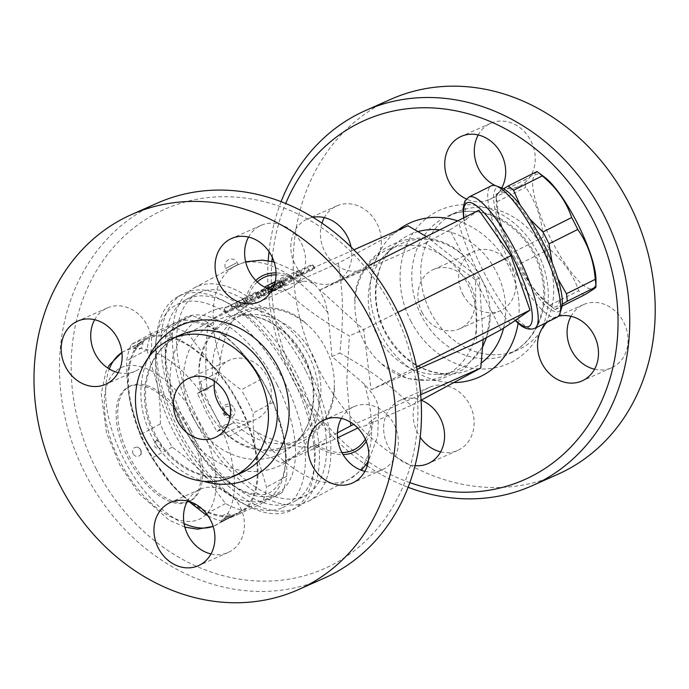 <?xml version="1.0" encoding="UTF-8"?>
<svg xmlns="http://www.w3.org/2000/svg" width="689" height="689" viewBox="0 0 689 689"><rect width="100%" height="100%" fill="white"/><g stroke="black" fill="none" stroke-linecap="round" stroke-linejoin="round"><path stroke-width="0.52" stroke-dasharray="3.44 2.58" d="M501.73 187.951A34.571 29.61 66 0 1 490.964 198.751A34.571 29.61 66 0 1 489.268 199.586A34.571 29.61 66 0 1 466.324 198.983M501.764 187.89A34.571 29.61 -114 0 0 518.817 186.452A34.571 29.61 -114 0 0 531.83 142.83A34.571 29.61 -114 0 0 490.732 123.271A34.571 29.61 -114 0 0 489.035 124.106A34.571 29.61 -114 0 0 478.235 134.966M495.624 185.729A34.571 29.61 -114 0 0 501.196 187.752M368.202 461.664A196.615 168.409 66 0 1 296.184 379.708A196.615 168.409 66 0 1 271.94 261.45M272.31 257.385A196.615 168.409 66 0 1 285.728 203.47M409.834 482.636A196.615 168.409 66 0 1 368.262 461.708M547.178 322.168A34.571 29.61 66 0 1 553.973 317.741A34.571 29.61 66 0 1 558.374 316.251M415.036 465.652A34.571 29.61 66 0 1 384.867 437.748A34.571 29.61 66 0 1 398.363 401.213A34.571 29.61 66 0 1 400.059 400.387A34.571 29.61 66 0 1 421.117 400.18M351.037 246.963A34.571 29.61 66 0 1 335.354 282.232A34.571 29.61 66 0 1 295.202 264.654A34.571 29.61 66 0 1 307.268 219.05A34.571 29.61 66 0 1 312.952 217.285M594.555 369.226A34.571 29.61 -114 0 0 611.608 367.78A34.571 29.61 -114 0 0 623.674 322.176A34.571 29.61 -114 0 0 583.523 304.607A34.571 29.61 -114 0 0 571.026 316.294M440.641 451.863A34.571 29.61 -114 0 0 457.694 450.425A34.571 29.61 -114 0 0 459.391 449.59A34.571 29.61 -114 0 0 470.251 405.804A34.571 29.61 -114 0 0 429.609 387.244A34.571 29.61 -114 0 0 420.195 437.291M321.978 223.107A34.571 29.61 -114 0 0 324.752 251.519A34.571 29.61 -114 0 0 364.903 269.089A34.571 29.61 -114 0 0 377.916 225.475A34.571 29.61 -114 0 0 336.818 205.916A34.571 29.61 -114 0 0 324.321 217.603M268.219 260.761A205.253 175.807 -114 0 0 293.729 381.405A205.253 175.807 -114 0 0 365.945 464.937M367.237 465.824A205.253 175.807 -114 0 0 408.095 487.287M281.112 201.644A205.253 175.807 -114 0 0 269.02 251.64M390.904 99.259A205.253 175.807 -114 0 0 319.205 370.079A205.253 175.807 -114 0 0 557.522 474.437M430.306 311.626A75.402 64.585 -114 0 0 517.861 349.969A75.402 64.585 -114 0 0 546.291 254.844A75.402 64.585 -114 0 0 456.652 212.134A75.402 64.585 -114 0 0 430.306 311.626M377.047 334.871A69.141 59.22 -114 0 0 437.963 374.411A69.141 59.22 -114 0 0 490.224 315.545A69.141 59.22 -114 0 0 463.654 255.757A69.141 59.22 -114 0 0 384.936 255.085A69.141 59.22 -114 0 0 377.047 334.871M363.637 340.831A69.141 59.22 -114 0 0 381.473 363.887A69.141 59.22 -114 0 0 471.905 346.326A69.141 59.22 -114 0 0 428.515 248.712A69.141 59.22 -114 0 0 354.887 304.073A69.141 59.22 -114 0 0 363.637 340.831M462.784 294.194A32.409 27.758 -114 0 0 500.412 310.67A32.409 27.758 -114 0 0 512.625 269.787A32.409 27.758 -114 0 0 474.101 251.433A32.409 27.758 -114 0 0 462.784 294.194M422.021 312.306A32.409 27.758 -114 0 0 459.649 328.791A32.409 27.758 -114 0 0 471.87 287.907A32.409 27.758 -114 0 0 433.347 269.545A32.409 27.758 -114 0 0 422.021 312.306M408 225.759L338.29 263.189C343.415 295.521 343.777 316.656 339.832 353.026C371.612 371.052 388.372 383.385 411.083 405.442L421.057 400.214M483.144 339.393L479.251 278.167L426.396 236.568M417.052 369.39L371.087 389.819L363.671 329.549L319.972 289.931L425.423 243.053L475.453 279.855L449.891 229.911L425.423 243.053M479.251 278.167L475.453 279.855L476.538 342.941M353.896 249.806L278.132 283.489C300.843 305.546 317.603 317.879 349.383 335.905L346.765 380.724L350.331 422.073M397.897 312.384L363.671 329.549L349.383 335.905M501.006 329.798L475.453 279.855M449.891 229.911L464.024 220.73C470.131 249.607 496.287 300.731 515.139 320.618M464.024 220.73L466.642 219.412L464.033 220.558L463.594 217.913M557.117 317.181A73.465 17.742 63.4 0 1 540.245 308.026A73.465 17.742 63.4 0 1 498.431 237.533A73.465 17.742 63.4 0 1 491.266 185.849M515.251 320.557L517.758 319.3L515.415 320.213M501.635 187.916A69.141 16.7 -116.6 0 0 513.021 257.118A69.141 16.7 -116.6 0 0 561.673 307.638M515.157 258.461A63.741 15.391 63.4 0 1 496.235 201.197A63.741 15.391 63.4 0 1 541.7 242.743A63.741 15.391 63.4 0 1 547.789 304.021A63.741 15.391 63.4 0 1 515.157 258.461M562.258 304.288L555.282 309.525A71.303 17.216 63.4 0 1 553.93 308.577A71.303 17.216 63.4 0 1 549.917 305.175C535.766 293.48 525.974 279.588 520.539 263.517A71.303 17.216 63.4 0 1 517.43 257.617A71.303 17.216 63.4 0 1 514.45 251.623C504.27 237.18 498.448 220.549 496.984 201.731A71.303 17.216 63.4 0 1 496.261 194.186L503.513 188.769M552.173 262.759L557.892 278.778M520.161 205.089L529.832 219.024M536.92 171.544C537.308 172.095 533.338 174.842 525.009 179.769A71.303 17.216 -116.6 0 0 525.733 187.322C535.913 201.765 541.735 218.396 543.199 237.205A71.303 17.216 -116.6 0 0 546.179 243.2A71.303 17.216 -116.6 0 0 549.288 249.099C563.438 260.804 573.231 274.687 578.665 290.767A71.303 17.216 -116.6 0 0 584.031 295.107M595.976 279.863A63.741 15.391 63.4 0 1 551.484 240.254A63.741 15.391 63.4 0 1 544.413 177.039M496.261 194.186L525.009 179.769M496.984 201.731L525.733 187.322M514.45 251.623L543.199 237.205M520.539 263.517L549.288 249.099M549.917 305.175L578.665 290.767M555.282 309.525L562.017 306.149M478.898 210.24L464.3 220.316A69.141 16.7 63.4 0 1 463.93 217.75M371.087 389.819L416.561 367.013M420.66 394.745L353.819 424.458M319.972 289.931L368.21 265.747M221.152 404.176A69.141 59.22 66 0 1 231.487 322.004A69.141 59.22 66 0 1 307.733 325.036A69.141 59.22 66 0 1 334.329 384.858A69.141 59.22 66 0 1 289.277 442.993A69.141 59.22 66 0 1 221.152 404.176M337.455 432.813L281.215 463.172C258.418 450.494 239.694 437.679 225.045 424.751L216.983 431.658L206.545 412.78L197.364 393.333L202.127 390.827L207.131 389.741C204.943 369.786 205.374 346.843 208.422 320.919L268.099 288.743M274.067 285.616L278.132 283.489M207.742 410.136A69.141 59.22 -114 0 0 225.587 433.2A69.141 59.22 -114 0 0 304.297 433.829A69.141 59.22 -114 0 0 314.072 358.039A69.141 59.22 -114 0 0 251.252 314.52A69.141 59.22 -114 0 0 198.992 373.378A69.141 59.22 -114 0 0 207.742 410.136M96.072 468.675A196.615 168.409 -114 0 0 396.313 500.584A196.615 168.409 -114 0 0 241.262 197.588A196.615 168.409 -114 0 0 96.072 468.675M272.103 289.991A34.571 29.61 -114 0 0 289.147 288.553A34.571 29.61 -114 0 0 290.853 287.718A34.571 29.61 -114 0 0 301.713 243.949A34.571 29.61 -114 0 0 261.105 225.355A34.571 29.61 -114 0 0 248.574 237.059M364.894 471.319A34.571 29.61 -114 0 0 381.93 469.889A34.571 29.61 -114 0 0 394.961 426.276A34.571 29.61 -114 0 0 353.87 406.699A34.571 29.61 -114 0 0 341.365 418.395M210.98 553.965A34.571 29.61 -114 0 0 227.99 552.544A34.571 29.61 -114 0 0 241.055 508.93A34.571 29.61 -114 0 0 199.948 489.345A34.571 29.61 -114 0 0 198.251 490.172A34.571 29.61 -114 0 0 187.451 501.041M118.189 372.637A34.571 29.61 -114 0 0 135.225 371.199A34.571 29.61 -114 0 0 147.308 325.587A34.571 29.61 -114 0 0 107.165 308.009A34.571 29.61 -114 0 0 94.66 319.705M323.856 578.321A205.253 175.807 66 0 1 85.47 473.989A205.253 175.807 66 0 1 157.092 203.203M230.178 416.457A32.409 27.758 -114 0 0 255.877 419.377A32.409 27.758 -114 0 0 268.081 378.485A32.409 27.758 -114 0 0 229.549 360.149A32.409 27.758 -114 0 0 214.494 381.189M197.364 393.333A21.609 11.127 -118.2 0 1 197.941 393.204A12.962 6.675 61.8 0 0 199.009 392.833A12.962 6.675 61.8 0 0 200.292 381.74L219.136 371.621C218.353 378.58 216.518 383.024 213.65 384.97L210.912 385.892L207.131 389.741M216.983 431.658A21.609 11.127 -118.2 0 0 217.448 431.331A12.962 6.675 61.8 0 1 217.957 430.995A12.962 6.675 61.8 0 1 228.49 436.835A120.997 62.32 -118.2 0 1 200.292 381.74M338.29 263.189L293.325 283.179L285.367 285.608L253.388 300.929L208.422 320.919M253.388 300.929L244.087 307.768C232.744 314.089 223.202 337.274 220.291 360.726L219.136 371.621M357.798 428.033L366.117 425.432L371.672 420.445L376.607 417.172L378.02 414.666L378.786 410.076L378.218 405.769L376.435 400.679L372.973 394.504L364.498 384.281L331.952 356.532L327.947 312.866L324.752 300.602L319.532 290.017L314.925 284.703L309.361 281.465L303.961 281.267L301.05 282.447L293.325 283.179M297.837 275.988L300.964 274.144L282.352 282.421L266.032 291.18L297.967 276.987L314.951 268.684L314.287 268.228L297.837 275.988L295.865 272.146L312.315 264.378L312.978 264.843L296.003 273.145L264.524 287.106M282.938 284.574L263.775 293.695L245.654 303.513L283.523 284.359L282.938 284.574L280.974 280.724L243.682 299.672L261.811 289.845L280.974 280.724M236.663 306.949L226.061 312.272L245.396 303.117L240.737 305.141L258.866 295.314L236.663 306.949L234.699 303.108L256.902 291.473L238.773 301.3L243.432 299.267L224.097 308.422L234.699 303.108M272.93 291.266L292.971 280.199L257.884 298.079L283.48 285.151L272.93 291.266L270.966 287.416L281.508 281.301L255.912 294.237L291.008 276.349L270.966 287.416M300.964 274.144L299 270.303L295.865 272.146M275.221 281.62L280.38 278.58L299 270.303M282.352 282.421L280.38 278.58M277.133 285.496L275.204 281.715M266.032 291.18L264.068 287.339M284.652 282.912L282.679 279.062M291.309 279.493L289.337 275.652M302.859 274.36L300.895 270.51M297.967 276.987L296.003 273.145M314.951 268.684L312.978 264.843M314.287 268.228L312.315 264.378M309.387 270.855L307.423 267.013M240.737 305.141L238.773 301.3M331.952 356.532L339.832 353.026M225.045 424.751L231.358 423.959L232.598 423.132C235.871 421.883 240.788 423.072 247.334 426.715L256.833 432.141C277.564 443.501 302.342 450.081 314.709 445.774L326.181 443.182L281.215 463.172M308.663 369.037A120.997 62.32 61.8 0 0 194.367 287.804A120.997 62.32 61.8 0 0 196.701 423.881A120.997 62.32 61.8 0 0 308.844 501.006A120.997 62.32 61.8 0 0 308.663 369.037M305.606 370.398A114.512 58.978 61.8 0 0 197.433 293.514A114.512 58.978 61.8 0 0 199.638 422.305A114.512 58.978 61.8 0 0 305.778 495.296A114.512 58.978 61.8 0 0 305.606 370.398M294.186 376.53A114.512 58.978 61.8 0 0 186.013 299.646A114.512 58.978 61.8 0 0 188.218 428.437A114.512 58.978 61.8 0 0 294.349 501.428A114.512 58.978 61.8 0 0 294.186 376.53M297.243 375.169A120.997 62.32 -118.2 0 1 297.415 507.138A120.997 62.32 -118.2 0 1 295.271 508.189A120.997 62.32 -118.2 0 1 184.187 427.964A120.997 62.32 -118.2 0 1 182.947 293.936A120.997 62.32 -118.2 0 1 297.243 375.169M290.37 510.816A120.997 62.32 -118.2 0 1 248.049 506.088A120.997 62.32 -118.2 0 1 156.541 335.672A120.997 62.32 -118.2 0 1 178.046 296.563A120.997 62.32 -118.2 0 1 290.19 373.688A120.997 62.32 -118.2 0 1 292.524 509.765A120.997 62.32 -118.2 0 1 290.37 510.816M282.524 507.681A114.512 58.978 61.8 0 0 263.818 349.056A114.512 58.978 61.8 0 0 155.869 341.916A114.512 58.978 61.8 0 0 242.468 503.203A114.512 58.978 61.8 0 0 282.524 507.681M277.262 384.953A99.388 51.193 61.8 0 0 174.55 325.768A99.388 51.193 61.8 0 0 212.419 468.038A99.388 51.193 61.8 0 0 286.228 485.823A99.388 51.193 61.8 0 0 277.262 384.953M238.566 348.789A99.388 51.193 -118.2 0 1 283.816 437.222A99.388 51.193 -118.2 0 1 265.851 499.482A99.388 51.193 -118.2 0 1 202.635 473.309A99.388 51.193 -118.2 0 1 157.385 384.884A99.388 51.193 -118.2 0 1 175.35 322.624A99.388 51.193 -118.2 0 1 238.566 348.789L261.476 379.002A108.027 55.637 -118.2 0 1 273.335 402.178L283.816 437.222C285.978 449.047 286.96 462.069 286.762 476.306A108.027 55.637 -118.2 0 1 282.051 492.626L242.115 510.377A108.027 55.637 -118.2 0 1 225.544 503.521L202.635 473.309C194.134 464.3 183.989 455.584 172.19 447.144A108.027 55.637 -118.2 0 1 160.33 423.968C160.52 409.731 159.547 396.709 157.385 384.884L146.903 349.84A108.027 55.637 -118.2 0 1 151.614 333.519L191.551 315.769A108.027 55.637 -118.2 0 1 208.121 322.633C219.912 331.064 230.066 339.78 238.566 348.789M151.614 333.519L131.41 344.371A108.027 55.637 61.8 0 0 126.707 360.692C126.509 374.919 127.491 387.95 129.644 399.775A99.388 51.193 -118.2 0 1 147.61 337.515L131.41 344.371M146.903 349.84L126.707 360.692M160.33 423.968L140.125 434.811A108.027 55.637 61.8 0 0 151.985 457.996L174.894 488.2A99.388 51.193 -118.2 0 1 129.644 399.775L140.125 434.811M172.19 447.144L151.985 457.996M225.544 503.521L206.528 513.727M208.052 515.828A108.027 55.637 61.8 0 0 221.918 521.229L238.11 514.373A99.388 51.193 -118.2 0 1 174.894 488.2L188.743 501.377M242.115 510.377L221.918 521.229M191.551 315.769L171.346 326.62L147.61 337.515A99.388 51.193 -118.2 0 1 210.825 363.689L187.916 333.476A108.027 55.637 61.8 0 0 171.346 326.62M208.121 322.633L187.916 333.476M261.476 379.002L241.271 389.845C229.48 381.413 219.326 372.689 210.825 363.689A99.388 51.193 -118.2 0 1 256.075 452.113C253.922 440.288 252.941 427.258 253.139 413.03A108.027 55.637 61.8 0 0 241.271 389.845M273.335 402.178L253.139 413.03M238.11 514.373L261.846 503.47A108.027 55.637 61.8 0 0 266.557 487.149L256.075 452.113A99.388 51.193 -118.2 0 1 238.11 514.373M282.051 492.626L261.846 503.47M286.762 476.306L266.557 487.149M239.221 405.33A98.312 50.633 61.8 0 0 146.361 339.332A98.312 50.633 61.8 0 0 148.256 449.9A98.312 50.633 61.8 0 0 239.367 512.556A98.312 50.633 61.8 0 0 239.221 405.33M234.079 408.095C238.42 416.139 227.224 422.168 223.477 413.788C218.878 405.855 230.074 399.835 234.079 408.095M132.357 346.929L140.401 342.528C149.918 337.731 138.213 344.862 132.357 346.929M221.875 521.866L233.416 515.751C233.45 515.424 215.984 523.959 221.875 521.866M222.745 519.67L230.858 515.372L222.745 519.67M224.321 413.271L227.551 415.975C237.145 417.353 229.566 400.387 224.192 408.525L224.321 413.271M134.613 347.454L142.778 343.234L134.613 347.454M133.037 453.853C131.849 449.392 133.27 447.152 137.292 447.127L137.292 447.127C140.625 448.608 141.736 451.097 140.651 454.576L140.651 454.576C138.205 457.47 135.673 457.229 133.037 453.853M190.793 429.876A64.818 33.382 61.8 0 0 129.566 386.357A64.818 33.382 61.8 0 0 130.815 459.262A64.818 33.382 61.8 0 0 190.896 500.576A64.818 33.382 61.8 0 0 190.793 429.876M189.165 430.754A64.818 33.382 61.8 0 0 127.939 387.235A64.818 33.382 61.8 0 0 129.188 460.131A64.818 33.382 61.8 0 0 189.26 501.446A64.818 33.382 61.8 0 0 189.165 430.754M156.627 440.495A4.323 2.222 61.8 0 0 156.549 440.538A4.323 2.222 61.8 0 0 156.636 445.395A4.323 2.222 61.8 0 0 160.64 448.151A4.323 2.222 61.8 0 0 160.632 443.44A4.323 2.222 61.8 0 0 156.627 440.495M326.181 443.182L337.567 437.791M411.083 405.442L366.117 425.432M227.516 270.105L238.179 264.524L227.516 270.105M454.206 382.593A84.489 72.371 66 0 1 380.853 334.243A84.489 72.371 66 0 1 397.596 230.376M457.737 220.85A84.489 72.371 66 0 1 518.094 323.193M410.739 320.928A84.049 71.992 -114 0 0 539.091 334.57A84.049 71.992 -114 0 0 472.809 205.046A84.049 71.992 -114 0 0 410.739 320.928M421.341 315.614A75.402 64.585 66 0 1 447.686 216.122A75.402 64.585 66 0 1 537.317 258.831A75.402 64.585 66 0 1 508.895 353.948A75.402 64.585 66 0 1 421.341 315.614M418.128 231.564A73.895 63.293 -114 0 0 393.186 246.507A73.895 63.293 -114 0 0 384.755 331.771A73.895 63.293 -114 0 0 449.865 374.032A73.895 63.293 -114 0 0 481.353 362.965M503.607 327.973A73.895 63.293 -114 0 0 439.642 229.919M510.127 323.374C491.085 301.791 466.298 253.354 459.012 223.486M517.758 319.3A73.465 17.742 -116.6 0 0 534.63 328.464M468.77 197.132A73.465 17.742 -116.6 0 0 466.642 219.412M192.851 417.086A73.895 63.293 -114 0 0 296.046 442.416A73.895 63.293 -114 0 0 306.484 361.415A73.895 63.293 -114 0 0 239.359 314.899A73.895 63.293 -114 0 0 192.851 417.086M180.742 423.21A84.489 72.371 66 0 1 243.139 306.717A84.489 72.371 66 0 1 309.766 436.921A84.489 72.371 66 0 1 180.742 423.21M148.574 357.419A84.049 71.992 -114 0 0 151.528 436.163A84.049 71.992 -114 0 0 203.651 481.318M241.529 472.809A75.402 64.585 66 0 1 153.983 434.466A75.402 64.585 66 0 1 180.32 334.975C170.726 339.281 162.845 346.024 156.67 355.223C152.097 362.13 148.893 369.941 147.058 378.657C143.407 397.338 146.102 415.794 155.146 434.036C172.293 469.157 213.065 486.606 241.555 472.8M197.941 393.204L212.625 385.315M327.947 312.866A120.997 62.32 61.8 0 0 237.309 264.852A120.997 62.32 61.8 0 0 235.156 265.902A120.997 62.32 61.8 0 0 220.291 360.726M302.712 281.706A99.388 51.193 61.8 0 0 276.031 272.896M255.791 280.475A99.388 51.193 61.8 0 0 244.087 307.768M274.386 288.372L272.413 284.531M263.775 293.695L261.811 289.845M247.463 302.454L245.499 298.613M251.537 300.645L249.573 296.795M266.221 292.756L264.257 288.915M268.874 291.43L266.91 287.58M276.41 288.08L274.446 284.23M232.589 308.767L230.626 304.917M226.061 312.272L224.097 308.422M238.291 306.838L236.318 302.988M244.819 303.332L242.847 299.482M257.057 296.382L255.094 292.532M252.984 298.191L251.011 294.349M279.458 288.097L277.486 284.256M283.188 285.341L281.215 281.5M281.353 286.159L279.389 282.309M262.13 296.063L260.158 292.222M261.329 296.158L259.357 292.317M284.471 284.23L282.507 280.38M291.8 280.974L289.836 277.124M217.448 431.331L232.133 423.442M228.49 436.835L247.334 426.715M256.833 432.141A120.997 62.32 61.8 0 0 349.633 479.096A120.997 62.32 61.8 0 0 364.498 384.281M121.91 352.535A98.312 50.633 -118.2 0 1 123.512 351.597A98.312 50.633 -118.2 0 1 216.38 417.603A98.312 50.633 -118.2 0 1 216.527 524.82A98.312 50.633 -118.2 0 1 213.125 526.344M184.075 523.606A98.312 50.633 -118.2 0 1 121.746 454.981A98.312 50.633 -118.2 0 1 109.318 369.011M200.473 425.578A85.341 43.958 61.8 0 0 106.45 386.65A85.341 43.958 61.8 0 0 173.757 518.171A85.341 43.958 61.8 0 0 200.473 425.578M301.05 282.447A97.227 50.073 61.8 0 0 276.031 274.868M257.298 281.947A97.227 50.073 61.8 0 0 245.749 307.027M316.372 445.034A97.227 50.073 61.8 0 0 341.951 452.604M365.316 439.186A97.227 50.073 61.8 0 0 371.672 420.445M314.709 445.774A99.388 51.193 61.8 0 0 343.044 454.576M366.238 441.399A99.388 51.193 61.8 0 0 373.335 419.713M236.318 262.931L225.656 268.512L236.318 262.931M490.732 123.271L461.182 136.405M518.817 186.452L489.268 199.586M583.523 304.607L553.973 317.741M611.608 367.78L582.059 380.914M429.609 387.244L400.059 400.387M457.694 450.425L428.145 463.559M336.818 205.916L307.268 219.05M364.903 269.089L335.354 282.232M456.626 212.143L447.661 216.131C479.613 200.232 526.362 225.225 539.263 267.254C545.154 285.591 545.249 303.048 539.539 319.644C533.458 335.956 523.252 347.385 508.921 353.939L517.887 349.952M437.954 374.411L449.857 374.032C422.77 373.671 401.274 359.52 385.384 331.59C370.002 302.626 373.946 265.592 393.169 246.516L384.918 255.102M490.224 315.553L486.546 337.567M482.748 346.696L463.904 369.295L436.99 380.724L407.604 378.631L381.482 363.895M463.628 255.731C423.993 216.165 352.07 248.143 354.887 304.073M459.666 328.782L500.421 310.661M433.329 269.554L474.092 251.433M547.789 304.021L553.93 308.577M496.235 201.197L496.252 194.134M225.587 433.2C265.213 472.766 337.154 440.779 334.329 384.858M198.992 373.378C196.167 317.448 268.107 285.47 307.733 325.036M251.252 314.52L239.359 314.899C265.093 315.097 286.004 328.162 302.083 354.094C319.343 383.428 316.079 422.633 296.046 442.416L304.297 433.829M261.062 225.372L231.521 238.506M289.156 288.545L259.607 301.687M381.947 469.881L352.398 483.015M353.862 406.699L324.312 419.842M228.033 552.526L198.484 565.66M199.948 489.345L170.398 502.479M107.157 308.009L77.607 321.152M135.242 371.19L105.693 384.324M215.123 437.498L255.877 419.377M188.795 378.27L229.549 360.149M199.534 391.998L210.912 385.892M194.367 287.804L235.156 265.902L245.628 261.768M274.11 261.958L298.647 272.637L314.925 284.703M245.654 303.513L243.682 299.672M283.523 284.359L281.56 280.509M225.475 312.487L223.512 308.638M245.396 303.117L243.432 299.267M258.866 295.314L256.902 291.473M272.353 291.645L270.381 287.804M283.48 285.151L281.508 281.301M257.884 298.079L255.912 294.237M292.971 280.199L291.008 276.349M217.75 431.262L231.358 423.959M217.957 430.995L232.598 423.132M199.009 392.833L213.65 384.97M308.844 501.006L349.633 479.096L361.38 470.26M294.349 501.428L305.778 495.296M186.013 299.646L197.433 293.514M292.524 509.765L297.415 507.138M178.046 296.563L182.947 293.936M242.468 503.203L248.049 506.088M155.869 341.916L156.541 335.672M212.143 467.547C195.271 449.4 182.43 427.99 173.602 403.306C166.505 382.361 164.128 364.223 166.48 348.918C168.684 336.516 173.352 328.438 180.492 324.683C184.747 322.306 190.069 321.599 196.46 322.564L208.75 326.474C220.222 331.788 231.719 341.021 243.269 354.18C278.416 392.584 295.435 460.114 279.424 483.178C273.619 491.162 267.926 494.96 262.328 494.59L251.924 493.763C239.453 490.801 226.19 482.067 212.143 467.547M146.361 339.332L121.91 352.518M239.367 512.556L213.142 526.413M222.065 519.868L221.531 521.625L233.261 515.828L230.858 515.372A5.185 5.185 0 0 0 222.065 519.868M224.381 413.262L227.551 415.975A5.185 5.185 0 0 1 224.192 408.525L224.381 413.262M132.46 346.877L143.312 341.477L142.778 343.234A5.185 5.185 0 0 1 133.976 347.738L131.582 347.273L132.46 346.877M137.292 447.127C140.418 447.195 142.184 455.128 140.651 454.576A5.185 5.185 0 0 0 137.292 447.127M184.859 527.111L169.141 520.143L139.092 493.737L119.705 464.834L106.468 432.683L101.231 393.72L105.891 371.819L107.691 367.986M129.566 386.357L127.939 387.235M190.896 500.576L189.26 501.446M156.549 440.538A4.323 4.323 0 0 0 154.792 446.386A4.323 4.323 0 0 0 160.64 448.151M284.264 286.133L286.512 285.392M378.735 408.87L377.684 436.395L368.296 461.518M238.179 264.524L237.197 262.604A6.485 6.485 0 0 0 228.472 259.787A6.485 6.485 0 0 0 225.656 268.512L226.638 270.433"/><path stroke-width="1.03" d="M466.324 198.983A34.571 29.61 66 0 1 444.973 168.271A34.571 29.61 66 0 1 459.485 137.24A34.571 29.61 66 0 1 461.182 136.405A34.571 29.61 66 0 1 497.182 147.498A34.571 29.61 66 0 1 501.73 187.951M478.235 134.966A34.571 29.61 -114 0 0 495.624 185.729M501.196 187.752A34.571 29.61 -114 0 0 501.764 187.89M271.94 261.45A196.615 168.409 66 0 1 272.31 257.385M285.728 203.47A196.615 168.409 66 0 1 502.72 127.413A196.615 168.409 66 0 1 611.677 372.499A196.615 168.409 66 0 1 409.834 482.636M558.374 316.251A34.571 29.61 66 0 1 594.125 335.31A34.571 29.61 66 0 1 582.059 380.914A34.571 29.61 66 0 1 541.907 363.344A34.571 29.61 66 0 1 547.178 322.168M421.117 400.18A34.571 29.61 66 0 1 444.224 430.608A34.571 29.61 66 0 1 429.841 462.732A34.571 29.61 66 0 1 428.145 463.559A34.571 29.61 66 0 1 415.036 465.652M312.952 217.285A34.571 29.61 66 0 1 347.42 236.62A34.571 29.61 66 0 1 351.037 246.963M571.026 316.294A34.571 29.61 -114 0 0 594.555 369.226M420.195 437.291A34.571 29.61 -114 0 0 440.641 451.863M324.321 217.603A34.571 29.61 -114 0 0 321.978 223.107M365.945 464.937A205.253 175.807 -114 0 0 367.237 465.824M408.095 487.287A205.253 175.807 -114 0 0 532.046 485.762A205.253 175.807 -114 0 0 609.429 226.845A205.253 175.807 -114 0 0 365.437 110.585A205.253 175.807 -114 0 0 281.112 201.644M269.02 251.64A205.253 175.807 -114 0 0 268.219 260.761M557.522 474.437A205.253 175.807 -114 0 0 634.905 215.519A205.253 175.807 -114 0 0 390.904 99.259M426.396 236.568L408 225.759L353.896 249.806M421.057 400.214L480.793 368.012L483.144 339.393M515.251 320.557L501.006 329.798L476.538 342.941L417.052 369.39M544.319 252.432A73.465 17.742 63.4 0 1 560.028 313.142A73.465 17.742 63.4 0 1 557.117 317.181L534.63 328.464A73.465 17.742 -116.6 0 0 517.56 254.844A73.465 17.742 -116.6 0 0 468.77 197.132L491.266 185.849A73.465 17.742 63.4 0 1 496.244 185.935A73.465 17.742 63.4 0 1 508.137 195.013A73.465 17.742 63.4 0 1 544.319 252.432M560.028 313.142L561.673 307.638A69.141 16.7 -116.6 0 0 546.877 250.495A69.141 16.7 -116.6 0 0 501.635 187.916L496.244 185.935M557.892 278.778L566.479 293.747A71.303 17.216 63.4 0 1 567.193 301.3L562.258 304.288M529.832 219.024L542.923 231.96A71.303 17.216 63.4 0 1 549.004 243.854L552.173 262.759M503.513 188.769L508.172 185.952A71.303 17.216 63.4 0 1 513.538 190.302L520.161 205.089M549.004 243.854L577.752 229.446A71.303 17.216 -116.6 0 0 571.672 217.543C566.229 201.472 556.436 187.589 542.286 175.884A71.303 17.216 -116.6 0 0 538.273 172.483A71.303 17.216 -116.6 0 0 536.92 171.544L508.172 185.952M542.923 231.96L571.672 217.543M562.017 306.149L584.031 295.107C592.359 290.181 596.329 287.442 595.942 286.882A71.303 17.216 -116.6 0 0 595.227 279.329C593.763 260.511 587.932 243.889 577.752 229.446M538.273 172.483L544.413 177.039A63.741 15.391 63.4 0 1 578.019 224.528A63.741 15.391 63.4 0 1 595.976 279.863L595.951 286.934L567.193 301.3M513.538 190.302L542.286 175.884M566.479 293.747L595.227 279.329M534.63 328.464C524.777 331.331 518.714 323.46 515.148 320.454L530.013 310.128L510.954 255.697L478.898 210.24L368.21 265.747M416.561 367.013L530.013 310.128M397.897 312.384L510.954 255.697M350.331 422.073L350.925 425.742L337.455 432.813M480.793 368.012L420.66 394.745M353.819 424.458L350.925 425.742M268.099 288.743L274.067 285.616M248.574 237.059A34.571 29.61 -114 0 0 272.103 289.991M341.365 418.395A34.571 29.61 -114 0 0 341.796 452.311A34.571 29.61 -114 0 0 364.894 471.319M187.451 501.041A34.571 29.61 -114 0 0 210.98 553.965M94.66 319.705A34.571 29.61 -114 0 0 118.189 372.637M261.303 300.852A34.571 29.61 66 0 1 259.564 301.704A34.571 29.61 66 0 1 218.956 283.101A34.571 29.61 66 0 1 229.825 239.341A34.571 29.61 66 0 1 231.521 238.506A34.571 29.61 66 0 1 272.155 257.066A34.571 29.61 66 0 1 261.303 300.852M312.246 465.445A34.571 29.61 66 0 1 324.321 419.834A34.571 29.61 66 0 1 364.455 437.412A34.571 29.61 66 0 1 352.38 483.023A34.571 29.61 66 0 1 312.246 465.445M168.702 503.314A34.571 29.61 66 0 1 170.441 502.462A34.571 29.61 66 0 1 211.049 521.065A34.571 29.61 66 0 1 200.18 564.825A34.571 29.61 66 0 1 198.484 565.66A34.571 29.61 66 0 1 157.841 547.1A34.571 29.61 66 0 1 168.702 503.314M117.759 338.721A34.571 29.61 66 0 1 105.684 384.333A34.571 29.61 66 0 1 65.541 366.755A34.571 29.61 66 0 1 77.616 321.143A34.571 29.61 66 0 1 117.759 338.721M131.625 214.52L157.092 203.203A205.253 175.807 66 0 1 401.127 319.343A205.253 175.807 66 0 1 323.856 578.321L298.38 589.638A205.253 175.807 -114 0 0 375.651 330.668A205.253 175.807 -114 0 0 131.625 214.52A205.253 175.807 -114 0 0 59.995 485.314A205.253 175.807 -114 0 0 298.38 589.638M145.017 438.454A75.402 64.585 -114 0 0 232.589 476.779A75.402 64.585 -114 0 0 260.976 381.646A75.402 64.585 -114 0 0 171.328 338.979A75.402 64.585 -114 0 0 145.017 438.454M177.486 421.022A32.409 27.758 66 0 1 188.795 378.27A32.409 27.758 66 0 1 227.327 396.606A32.409 27.758 66 0 1 215.123 437.498A32.409 27.758 66 0 1 177.486 421.022M214.494 381.189A32.409 27.758 -114 0 0 218.241 402.901A32.409 27.758 -114 0 0 230.178 416.457M264.524 287.106L275.221 281.62M206.528 513.727L205.339 514.364A108.027 55.637 61.8 0 0 208.052 515.828M188.743 501.377L205.339 514.364M337.567 437.791L357.798 428.033M397.596 230.376A84.489 72.371 66 0 1 457.737 220.85M518.094 323.193A84.489 72.371 66 0 1 454.206 382.593M481.353 362.965A73.895 63.293 -114 0 0 503.607 327.973M439.642 229.919A73.895 63.293 -114 0 0 418.128 231.564M463.93 217.75A69.141 16.7 63.4 0 1 488.579 218.103A69.141 16.7 63.4 0 1 529.574 299.689A69.141 16.7 63.4 0 1 515.415 320.213M203.651 481.318A84.049 71.992 -114 0 0 286.71 431.848A84.049 71.992 -114 0 0 240.943 328.911A84.049 71.992 -114 0 0 148.574 357.419M171.328 338.979L180.294 334.992A75.402 64.585 66 0 1 269.959 377.693A75.402 64.585 66 0 1 241.529 472.809M276.031 272.896A99.388 51.193 61.8 0 0 255.791 280.475M213.125 526.344A98.312 50.633 -118.2 0 1 184.075 523.606M109.318 369.011A98.312 50.633 -118.2 0 1 121.91 352.535M276.031 274.868A97.227 50.073 61.8 0 0 257.298 281.947M341.951 452.604A97.227 50.073 61.8 0 0 365.316 439.186M343.044 454.576A99.388 51.193 61.8 0 0 366.238 441.399M557.59 474.411L532.123 485.728M390.835 99.294L365.359 110.61M486.546 337.567L482.748 346.696M463.594 217.913L463.025 208.681L464.774 201.205L468.77 197.132M241.555 472.8L232.589 476.779M245.628 261.768L262.268 260.132L274.11 261.958M213.142 526.413L197.459 529.169L184.859 527.111M107.691 367.986L109.448 364.946L121.91 352.518M368.296 461.518L361.38 470.26"/></g></svg>
